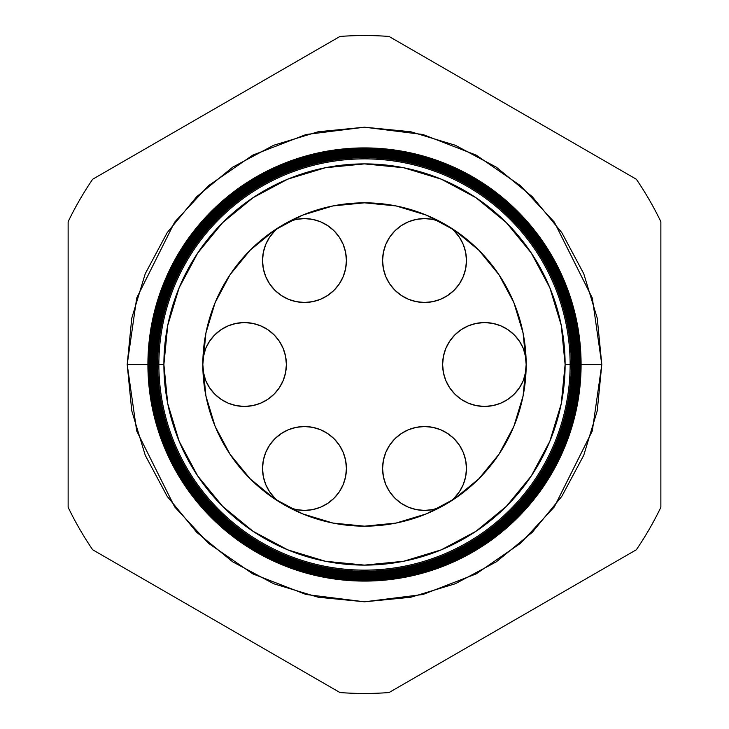 <?xml version="1.0" encoding="UTF-8"?>
<svg xmlns="http://www.w3.org/2000/svg" width="729" height="729" viewBox="0 0 729 729"><rect width="100%" height="100%" fill="white"/><g stroke="black" fill="none" stroke-linecap="round" stroke-linejoin="round"><path stroke-width="1.09" d="M262.531 468.474A41.936 41.936 0 0 1 304.476 426.529A41.936 41.936 0 0 1 346.412 468.474L345.601 460.291L343.222 452.427L339.34 445.173L334.128 438.812L327.768 433.6L320.523 429.727L312.65 427.34L304.476 426.529L296.293 427.34L288.42 429.727L281.175 433.6L274.815 438.812L269.602 445.173L265.73 452.427L263.342 460.291L262.531 468.474L263.342 476.657L265.73 484.521L269.602 491.774L274.815 498.126L278.533 501.424A41.936 41.936 0 0 1 262.531 468.474M383.399 460.291L382.588 468.474A41.936 41.936 0 0 1 424.524 426.529A41.936 41.936 0 0 1 466.469 468.474L465.658 460.291L463.27 452.427L459.398 445.173L454.185 438.812L447.825 433.6L440.58 429.727L432.707 427.34L424.524 426.529L416.35 427.34L408.477 429.727L401.232 433.6L394.872 438.812L389.66 445.173L385.778 452.427L383.399 460.291L382.588 468.474L383.399 476.657L385.778 484.521L389.66 491.774L394.872 498.126L401.232 503.338L408.477 507.22L416.35 509.607L424.524 510.409L432.707 509.607L440.58 507.22M442.621 364.5A41.936 41.936 0 0 1 481.559 322.665A41.936 41.936 0 0 1 526.065 358.522L523.304 348.453L519.431 341.199L514.209 334.848L507.858 329.626L500.604 325.754L492.74 323.366L484.557 322.564L476.374 323.366L468.51 325.754L461.257 329.626L454.905 334.848L449.684 341.199L445.811 348.453L443.423 356.317L442.621 364.5L443.423 372.683L445.811 380.547L449.684 387.801L454.905 394.152L461.257 399.374L468.51 403.246L476.374 405.634L484.557 406.436L492.74 405.634L500.604 403.246L507.858 399.374L514.209 394.152L519.431 387.801L523.304 380.547L526.065 370.478A41.936 41.936 0 0 1 481.559 406.335A41.936 41.936 0 0 1 442.621 364.5M440.58 221.78L432.707 219.393L424.524 218.591L416.35 219.393L408.477 221.78L401.232 225.662L394.872 230.874L389.66 237.226L385.778 244.479L383.399 252.343L382.588 260.526A41.936 41.936 0 0 1 440.106 221.589M450.458 227.566A41.936 41.936 0 0 1 466.469 260.526L465.658 252.343L463.27 244.479L459.398 237.226L454.185 230.874L450.467 227.576M288.894 221.589A41.936 41.936 0 0 1 346.412 260.526A41.936 41.936 0 0 1 304.476 302.471A41.936 41.936 0 0 1 278.542 227.566L274.815 230.874L269.602 237.226L265.73 244.479L263.342 252.343L262.531 260.526L263.342 268.709L265.73 276.573L269.602 283.827L274.815 290.188L281.175 295.4L288.42 299.273L296.293 301.66L304.476 302.471L312.65 301.66L320.523 299.273L327.768 295.4L334.128 290.188L339.34 283.827L343.222 276.573L345.601 268.709L346.412 260.526L345.601 252.343L343.222 244.479L339.34 237.226L334.128 230.874L327.768 225.662L320.523 221.78L312.65 219.393L304.476 218.591L296.293 219.393L288.42 221.78M202.935 358.522A41.936 41.936 0 0 1 247.441 322.665A41.936 41.936 0 0 1 286.379 364.5L285.577 356.317L283.189 348.453L279.316 341.199L274.095 334.848L267.743 329.626L260.49 325.754L252.626 323.366L244.443 322.564L236.26 323.366L228.396 325.754L221.142 329.626L214.791 334.848L209.569 341.199L205.696 348.453L202.935 358.522M288.42 507.22L296.293 509.607L304.476 510.409L312.65 509.607L320.523 507.22L327.768 503.338L334.128 498.126L339.34 491.774L343.222 484.521L345.601 476.657L346.412 468.474A41.936 41.936 0 0 1 288.894 507.411M450.467 501.424L454.185 498.126L459.398 491.774L463.27 484.521L465.658 476.657L466.469 468.474A41.936 41.936 0 0 1 450.458 501.434M382.588 260.526L383.399 268.709L385.778 276.573L389.66 283.827L394.872 290.188L401.232 295.4L408.477 299.273L416.35 301.66L424.524 302.471L432.707 301.66L440.58 299.273L447.825 295.4L454.185 290.188L459.398 283.827L463.27 276.573L465.658 268.709L466.469 260.526A41.936 41.936 0 0 1 424.524 302.471A41.936 41.936 0 0 1 382.588 260.526L383.399 252.343M202.935 370.478L205.696 380.547L209.569 387.801L214.791 394.152L221.142 399.374L228.396 403.246L236.26 405.634L244.443 406.436L252.626 405.634L260.49 403.246L267.743 399.374L274.095 394.152L279.316 387.801L283.189 380.547L285.577 372.683L286.379 364.5A41.936 41.936 0 0 1 247.441 406.335A41.936 41.936 0 0 1 202.935 370.478M345.601 476.657L346.412 468.474M449.684 387.801L454.905 394.152M484.557 406.436L492.74 405.634M521.016 385.231L521.773 383.828M521.773 345.172L519.431 341.199M492.74 323.366L484.557 322.564M345.601 268.709L346.412 260.526M207.227 383.828L209.569 387.801M236.26 405.634L244.443 406.436M279.316 341.199L274.095 334.848M244.443 322.564L236.26 323.366M207.984 343.769L207.227 345.172M440.106 507.411A41.936 41.936 0 0 1 382.588 468.474M150.912 364.5L127.201 364.5L136.688 298.052L174.659 222.117L208.467 185.713L252.826 155.113L306.089 134.5L364.5 127.201L422.911 134.5L476.174 155.113L520.533 185.713L554.341 222.117L592.312 298.052L601.799 364.5L581.086 364.5A216.586 216.586 0 0 1 364.5 581.086A216.586 216.586 0 0 1 147.914 364.5A216.586 216.586 0 0 0 364.5 581.086A216.586 216.586 0 0 0 581.086 364.5L580.421 364.5A215.921 215.921 0 0 1 364.5 580.421A215.921 215.921 0 0 1 148.579 364.5L147.96 364.5A216.54 216.54 0 0 0 364.5 581.04A216.54 216.54 0 0 0 581.04 364.5A216.54 216.54 0 0 1 364.5 581.04A216.54 216.54 0 0 1 147.96 364.5L147.96 364.5A216.54 216.54 0 0 1 364.5 147.96A216.54 216.54 0 0 1 581.04 364.5L581.086 364.5A216.586 216.586 0 0 0 364.5 147.914A216.586 216.586 0 0 0 147.914 364.5A216.586 216.586 0 0 1 364.5 147.914A216.586 216.586 0 0 1 581.086 364.5M570.133 364.5A205.633 205.633 0 0 1 364.5 570.133A205.633 205.633 0 0 1 158.867 364.5L157.71 364.5A206.79 206.79 0 0 0 364.5 571.29A206.79 206.79 0 0 0 571.29 364.5L565.112 364.5A200.612 200.612 0 0 1 364.5 565.112A200.612 200.612 0 0 1 163.888 364.5L158.867 364.5A205.633 205.633 0 0 0 364.5 570.133A205.633 205.633 0 0 0 570.133 364.5A205.633 205.633 0 0 0 364.5 158.867A205.633 205.633 0 0 0 158.867 364.5L163.888 364.5L167.743 403.638L179.161 441.273L197.696 475.955L222.646 506.354L253.045 531.304L287.727 549.839L325.362 561.257L364.5 565.112L403.638 561.257L441.273 549.839L475.955 531.304L506.354 506.354L531.304 475.955L549.839 441.273L561.257 403.638L565.112 364.5L561.257 325.362L549.839 287.727L531.304 253.045L506.354 222.646L475.955 197.696L441.273 179.161L403.638 167.743L364.5 163.888L325.362 167.743L287.727 179.161L253.045 197.696L222.646 222.646L197.696 253.045L179.161 287.727L167.743 325.362L163.888 364.5A200.612 200.612 0 0 1 364.5 163.888A200.612 200.612 0 0 1 565.112 364.5L571.29 364.5A206.79 206.79 0 0 1 364.5 571.29A206.79 206.79 0 0 1 157.71 364.5L157.017 364.5A207.483 207.483 0 0 0 364.5 571.983A207.483 207.483 0 0 0 571.983 364.5L571.727 364.5A207.227 207.227 0 0 1 364.5 571.727A207.227 207.227 0 0 1 157.273 364.5A207.227 207.227 0 0 0 364.5 571.727A207.227 207.227 0 0 0 571.727 364.5L571.727 364.5A207.227 207.227 0 0 0 364.5 157.273A207.227 207.227 0 0 0 157.273 364.5L157.71 364.5A206.79 206.79 0 0 1 364.5 157.71A206.79 206.79 0 0 1 571.29 364.5A206.79 206.79 0 0 0 364.5 157.71A206.79 206.79 0 0 0 157.71 364.5L158.867 364.5A205.633 205.633 0 0 1 364.5 158.867A205.633 205.633 0 0 1 570.133 364.5M572.393 364.5A207.893 207.893 0 0 1 364.5 572.393A207.893 207.893 0 0 1 156.607 364.5L156.316 364.5A208.184 208.184 0 0 0 364.5 572.684A208.184 208.184 0 0 0 572.684 364.5L571.983 364.5A207.483 207.483 0 0 1 364.5 571.983A207.483 207.483 0 0 1 157.017 364.5L156.607 364.5A207.893 207.893 0 0 0 364.5 572.393A207.893 207.893 0 0 0 572.393 364.5A207.893 207.893 0 0 0 364.5 156.607A207.893 207.893 0 0 0 156.607 364.5L157.017 364.5A207.483 207.483 0 0 1 364.5 157.017A207.483 207.483 0 0 1 571.983 364.5L572.684 364.5A208.184 208.184 0 0 1 364.5 572.684A208.184 208.184 0 0 1 156.316 364.5L155.623 364.5A208.877 208.877 0 0 0 364.5 573.377A208.877 208.877 0 0 0 573.377 364.5L573.058 364.5A208.558 208.558 0 0 1 364.5 573.058A208.558 208.558 0 0 1 155.942 364.5A208.558 208.558 0 0 0 364.5 573.058A208.558 208.558 0 0 0 573.058 364.5L573.058 364.5A208.558 208.558 0 0 0 364.5 155.942A208.558 208.558 0 0 0 155.942 364.5L156.316 364.5A208.184 208.184 0 0 1 364.5 156.316A208.184 208.184 0 0 1 572.684 364.5A208.184 208.184 0 0 0 364.5 156.316A208.184 208.184 0 0 0 156.316 364.5L156.607 364.5A207.893 207.893 0 0 1 364.5 156.607A207.893 207.893 0 0 1 572.393 364.5M573.732 364.5A209.232 209.232 0 0 1 364.5 573.732A209.232 209.232 0 0 1 155.268 364.5L154.922 364.5A209.578 209.578 0 0 0 364.5 574.078A209.578 209.578 0 0 0 574.078 364.5L573.377 364.5A208.877 208.877 0 0 1 364.5 573.377A208.877 208.877 0 0 1 155.623 364.5L155.268 364.5A209.232 209.232 0 0 0 364.5 573.732A209.232 209.232 0 0 0 573.732 364.5A209.232 209.232 0 0 0 364.5 155.268A209.232 209.232 0 0 0 155.268 364.5L155.623 364.5A208.877 208.877 0 0 1 364.5 155.623A208.877 208.877 0 0 1 573.377 364.5L574.078 364.5A209.578 209.578 0 0 1 364.5 574.078A209.578 209.578 0 0 1 154.922 364.5L154.229 364.5A210.271 210.271 0 0 0 364.5 574.771A210.271 210.271 0 0 0 574.771 364.5L574.397 364.5A209.897 209.897 0 0 1 364.5 574.397A209.897 209.897 0 0 1 154.603 364.5A209.897 209.897 0 0 0 364.5 574.397A209.897 209.897 0 0 0 574.397 364.5L574.397 364.5A209.897 209.897 0 0 0 364.5 154.603A209.897 209.897 0 0 0 154.603 364.5L154.922 364.5A209.578 209.578 0 0 1 364.5 154.922A209.578 209.578 0 0 1 574.078 364.5A209.578 209.578 0 0 0 364.5 154.922A209.578 209.578 0 0 0 154.922 364.5L155.268 364.5A209.232 209.232 0 0 1 364.5 155.268A209.232 209.232 0 0 1 573.732 364.5M575.072 364.5A210.572 210.572 0 0 1 364.5 575.072A210.572 210.572 0 0 1 153.928 364.5L153.527 364.5A210.973 210.973 0 0 0 364.5 575.473A210.973 210.973 0 0 0 575.473 364.5L574.771 364.5A210.271 210.271 0 0 1 364.5 574.771A210.271 210.271 0 0 1 154.229 364.5L153.928 364.5A210.572 210.572 0 0 0 364.5 575.072A210.572 210.572 0 0 0 575.072 364.5A210.572 210.572 0 0 0 364.5 153.928A210.572 210.572 0 0 0 153.928 364.5L154.229 364.5A210.271 210.271 0 0 1 364.5 154.229A210.271 210.271 0 0 1 574.771 364.5L575.473 364.5A210.973 210.973 0 0 1 364.5 575.473A210.973 210.973 0 0 1 153.527 364.5L152.835 364.5A211.665 211.665 0 0 0 364.5 576.165A211.665 211.665 0 0 0 576.165 364.5L575.737 364.5A211.237 211.237 0 0 1 364.5 575.737A211.237 211.237 0 0 1 153.263 364.5A211.237 211.237 0 0 0 364.5 575.737A211.237 211.237 0 0 0 575.737 364.5L575.737 364.5A211.237 211.237 0 0 0 364.5 153.263A211.237 211.237 0 0 0 153.263 364.5L153.527 364.5A210.973 210.973 0 0 1 364.5 153.527A210.973 210.973 0 0 1 575.473 364.5A210.973 210.973 0 0 0 364.5 153.527A210.973 210.973 0 0 0 153.527 364.5L153.928 364.5A210.572 210.572 0 0 1 364.5 153.928A210.572 210.572 0 0 1 575.072 364.5M576.402 364.5A211.902 211.902 0 0 1 364.5 576.402A211.902 211.902 0 0 1 152.598 364.5L152.142 364.5A212.358 212.358 0 0 0 364.5 576.858A212.358 212.358 0 0 0 576.858 364.5L576.165 364.5A211.665 211.665 0 0 1 364.5 576.165A211.665 211.665 0 0 1 152.835 364.5L152.598 364.5A211.902 211.902 0 0 0 364.5 576.402A211.902 211.902 0 0 0 576.402 364.5A211.902 211.902 0 0 0 364.5 152.598A211.902 211.902 0 0 0 152.598 364.5L152.835 364.5A211.665 211.665 0 0 1 364.5 152.835A211.665 211.665 0 0 1 576.165 364.5L576.858 364.5A212.358 212.358 0 0 1 364.5 576.858A212.358 212.358 0 0 1 152.142 364.5L151.441 364.5A213.059 213.059 0 0 0 364.5 577.559A213.059 213.059 0 0 0 577.559 364.5L577.076 364.5A212.576 212.576 0 0 1 364.5 577.076A212.576 212.576 0 0 1 151.924 364.5A212.576 212.576 0 0 0 364.5 577.076A212.576 212.576 0 0 0 577.076 364.5L577.076 364.5A212.576 212.576 0 0 0 364.5 151.924A212.576 212.576 0 0 0 151.924 364.5L152.142 364.5A212.358 212.358 0 0 1 364.5 152.142A212.358 212.358 0 0 1 576.858 364.5A212.358 212.358 0 0 0 364.5 152.142A212.358 212.358 0 0 0 152.142 364.5L152.598 364.5A211.902 211.902 0 0 1 364.5 152.598A211.902 211.902 0 0 1 576.402 364.5M577.742 364.5A213.242 213.242 0 0 1 364.5 577.742A213.242 213.242 0 0 1 151.258 364.5L150.748 364.5A213.752 213.752 0 0 0 364.5 578.252A213.752 213.752 0 0 0 578.252 364.5L577.559 364.5A213.059 213.059 0 0 1 364.5 577.559A213.059 213.059 0 0 1 151.441 364.5L151.258 364.5A213.242 213.242 0 0 0 364.5 577.742A213.242 213.242 0 0 0 577.742 364.5A213.242 213.242 0 0 0 364.5 151.258A213.242 213.242 0 0 0 151.258 364.5L151.441 364.5A213.059 213.059 0 0 1 364.5 151.441A213.059 213.059 0 0 1 577.559 364.5L578.252 364.5A213.752 213.752 0 0 1 364.5 578.252A213.752 213.752 0 0 1 150.748 364.5L150.046 364.5A214.454 214.454 0 0 0 364.5 578.954A214.454 214.454 0 0 0 578.954 364.5L578.416 364.5A213.916 213.916 0 0 1 364.5 578.416A213.916 213.916 0 0 1 150.584 364.5A213.916 213.916 0 0 0 364.5 578.416A213.916 213.916 0 0 0 578.416 364.5L578.416 364.5A213.916 213.916 0 0 0 364.5 150.584A213.916 213.916 0 0 0 150.584 364.5L150.748 364.5A213.752 213.752 0 0 1 364.5 150.748A213.752 213.752 0 0 1 578.252 364.5A213.752 213.752 0 0 0 364.5 150.748A213.752 213.752 0 0 0 150.748 364.5L151.258 364.5A213.242 213.242 0 0 1 364.5 151.258A213.242 213.242 0 0 1 577.742 364.5M579.081 364.5A214.581 214.581 0 0 1 364.5 579.081A214.581 214.581 0 0 1 149.919 364.5L149.354 364.5A215.146 215.146 0 0 0 364.5 579.646A215.146 215.146 0 0 0 579.646 364.5L578.954 364.5A214.454 214.454 0 0 1 364.5 578.954A214.454 214.454 0 0 1 150.046 364.5L149.919 364.5A214.581 214.581 0 0 0 364.5 579.081A214.581 214.581 0 0 0 579.081 364.5A214.581 214.581 0 0 0 364.5 149.919A214.581 214.581 0 0 0 149.919 364.5L150.046 364.5A214.454 214.454 0 0 1 364.5 150.046A214.454 214.454 0 0 1 578.954 364.5L579.646 364.5A215.146 215.146 0 0 1 364.5 579.646A215.146 215.146 0 0 1 149.354 364.5L148.661 364.5A215.839 215.839 0 0 0 364.5 580.339A215.839 215.839 0 0 0 580.339 364.5L579.746 364.5A215.246 215.246 0 0 1 364.5 579.746A215.246 215.246 0 0 1 149.254 364.5A215.246 215.246 0 0 0 364.5 579.746A215.246 215.246 0 0 0 579.746 364.5L579.746 364.5A215.246 215.246 0 0 0 364.5 149.254A215.246 215.246 0 0 0 149.254 364.5L149.354 364.5A215.146 215.146 0 0 1 364.5 149.354A215.146 215.146 0 0 1 579.646 364.5A215.146 215.146 0 0 0 364.5 149.354A215.146 215.146 0 0 0 149.354 364.5L149.919 364.5A214.581 214.581 0 0 1 364.5 149.919A214.581 214.581 0 0 1 579.081 364.5M202.826 364.5A161.674 161.674 0 0 1 364.5 202.826A161.674 161.674 0 0 1 526.174 364.5L523.067 396.038L513.872 426.374L498.928 454.322L478.825 478.825L454.322 498.928L426.374 513.872L396.038 523.067L364.5 526.174L332.962 523.067L302.626 513.872L274.678 498.928L250.175 478.825L230.072 454.322L215.128 426.374L205.933 396.038L202.826 364.5L205.933 332.962L215.128 302.626L230.072 274.678L250.175 250.175L274.678 230.072L302.626 215.128L332.962 205.933L364.5 202.826L396.038 205.933L426.374 215.128L454.322 230.072L478.825 250.175L498.928 274.678L513.872 302.626L523.067 332.962L526.174 364.5A161.674 161.674 0 0 1 364.5 526.174A161.674 161.674 0 0 1 202.826 364.5M580.421 364.5L580.339 364.5A215.839 215.839 0 0 1 364.5 580.339A215.839 215.839 0 0 1 148.661 364.5L148.579 364.5A215.921 215.921 0 0 0 364.5 580.421A215.921 215.921 0 0 0 580.421 364.5A215.921 215.921 0 0 0 364.5 148.579A215.921 215.921 0 0 0 148.579 364.5L148.661 364.5A215.839 215.839 0 0 1 364.5 148.661A215.839 215.839 0 0 1 580.339 364.5L581.04 364.5A216.54 216.54 0 0 0 364.5 147.96A216.54 216.54 0 0 0 147.96 364.5L148.579 364.5A215.921 215.921 0 0 1 364.5 148.579A215.921 215.921 0 0 1 580.421 364.5M92.665 549.766L339.969 692.55A328.97 328.97 0 0 0 389.031 692.55L636.335 549.766A328.97 328.97 0 0 0 660.866 507.284L660.866 221.716A328.97 328.97 0 0 0 636.335 179.234L389.031 36.45A328.97 328.97 0 0 0 339.969 36.45L92.665 179.234A328.97 328.97 0 0 0 68.134 221.716L68.134 507.284A328.97 328.97 0 0 0 92.665 549.766A328.97 328.97 0 0 1 68.134 507.284L68.134 221.716A328.97 328.97 0 0 1 92.665 179.234L339.969 36.45A328.97 328.97 0 0 1 389.031 36.45L636.335 179.234A328.97 328.97 0 0 1 660.866 221.716L660.866 507.284A328.97 328.97 0 0 1 636.335 549.766L389.031 692.55A328.97 328.97 0 0 1 339.969 692.55L92.665 549.766M578.088 364.5L601.799 364.5L597.242 410.791L583.738 455.315L561.813 496.34L532.298 532.298L496.34 561.813L455.315 583.738L410.791 597.242L364.5 601.799L318.209 597.242L273.685 583.738L232.66 561.813L196.702 532.298L167.187 496.34L145.262 455.315L131.758 410.791L127.201 364.5L131.758 318.209L145.262 273.685L167.187 232.66L196.702 196.702L232.66 167.187L273.685 145.262L318.209 131.758L364.5 127.201L410.791 131.758L455.315 145.262L496.34 167.187L532.298 196.702L561.813 232.66L583.738 273.685L597.242 318.209L601.799 364.5L592.312 430.948L554.341 506.883L520.533 543.287L476.174 573.887L422.911 594.5L364.5 601.799L306.089 594.5L252.826 573.887L208.467 543.287L174.659 506.883L136.688 430.948L127.201 364.5L147.914 364.5M580.339 364.5A215.839 215.839 0 0 0 364.5 148.661A215.839 215.839 0 0 0 148.661 364.5L149.254 364.5A215.246 215.246 0 0 1 364.5 149.254A215.246 215.246 0 0 1 579.746 364.5L580.339 364.5M578.954 364.5A214.454 214.454 0 0 0 364.5 150.046A214.454 214.454 0 0 0 150.046 364.5L150.584 364.5A213.916 213.916 0 0 1 364.5 150.584A213.916 213.916 0 0 1 578.416 364.5L578.954 364.5M577.559 364.5A213.059 213.059 0 0 0 364.5 151.441A213.059 213.059 0 0 0 151.441 364.5L151.924 364.5A212.576 212.576 0 0 1 364.5 151.924A212.576 212.576 0 0 1 577.076 364.5L577.559 364.5M576.165 364.5A211.665 211.665 0 0 0 364.5 152.835A211.665 211.665 0 0 0 152.835 364.5L153.263 364.5A211.237 211.237 0 0 1 364.5 153.263A211.237 211.237 0 0 1 575.737 364.5L576.165 364.5M574.771 364.5A210.271 210.271 0 0 0 364.5 154.229A210.271 210.271 0 0 0 154.229 364.5L154.603 364.5A209.897 209.897 0 0 1 364.5 154.603A209.897 209.897 0 0 1 574.397 364.5L574.771 364.5M573.377 364.5A208.877 208.877 0 0 0 364.5 155.623A208.877 208.877 0 0 0 155.623 364.5L155.942 364.5A208.558 208.558 0 0 1 364.5 155.942A208.558 208.558 0 0 1 573.058 364.5L573.377 364.5M571.983 364.5A207.483 207.483 0 0 0 364.5 157.017A207.483 207.483 0 0 0 157.017 364.5L157.273 364.5A207.227 207.227 0 0 1 364.5 157.273A207.227 207.227 0 0 1 571.727 364.5L571.983 364.5"/></g></svg>
